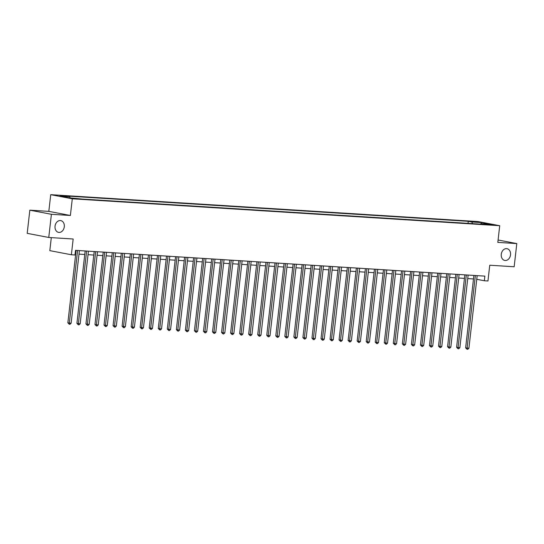 <?xml version="1.0" encoding="UTF-8"?>
<svg xmlns="http://www.w3.org/2000/svg" width="544" height="544" viewBox="0 0 544 544"><rect width="100%" height="100%" fill="white"/><g stroke="black" fill="none" stroke-linecap="round" stroke-linejoin="round"><path stroke-width="0.82" d="M64.294 226.773A5.984 4.624 -79.2 0 1 58.541 232.363A5.984 4.624 -79.2 0 1 55.039 226.195A5.984 4.624 -79.2 0 1 60.792 220.606A5.984 4.624 -79.2 0 1 64.294 226.773M510.524 254.857A5.984 4.624 -79.2 0 1 504.771 260.447A5.984 4.624 -79.2 0 1 501.269 254.279A5.984 4.624 -79.2 0 1 507.022 248.69A5.984 4.624 -79.2 0 1 510.524 254.857M76.616 198.886L71.781 198.193L76.616 198.886M51.292 237.626L49.817 250.634L71.373 254.762L74.99 254.993L75.521 250.356L484.867 276.121L484.337 280.752L487.954 280.983L489.75 265.22L514.162 266.757L516.8 243.583L498.086 240.006M29.838 210.168L27.2 233.342L48.763 237.47L51.401 214.295L70.387 215.485L72.291 198.805L50.728 194.677L48.824 211.364L29.838 210.168L51.401 214.295M72.291 198.805L499.718 225.706L478.156 221.578L50.728 194.677M489.6 224.407L494.285 225.08L489.6 224.407L489.552 224.801M472.552 223.638L471.791 221.986L468.268 221.313L66.15 196.003L69.68 196.676L70.224 197.866M471.791 221.986L481.556 222.598L490.532 224.318L480.767 223.7L480.406 224.135M69.68 196.676L59.915 196.064L68.891 197.778L82.178 199.07L484.289 224.38L480.767 223.7M71.373 254.762L73.168 239.006L48.763 237.47M499.718 225.706L497.814 242.386L516.8 243.583M476.762 279.303L484.337 280.752M75.12 253.878L75.711 253.912M79.002 254.123L84.755 254.483M88.04 254.687L93.792 255.054M97.084 255.258L102.836 255.619M106.121 255.83L111.874 256.19M115.165 256.394L120.918 256.761M124.202 256.965L129.955 257.326M133.239 257.536L138.999 257.897M142.283 258.101L148.036 258.468M151.32 258.672L157.08 259.032M160.364 259.243L166.117 259.604M169.402 259.808L175.161 260.175M178.446 260.379L184.198 260.739M187.483 260.95L193.236 261.31M196.527 261.514L202.28 261.882M205.564 262.086L211.317 262.446M214.608 262.657L220.361 263.017M223.645 263.221L229.398 263.588M232.689 263.792L238.442 264.153M241.726 264.364L247.479 264.724M250.77 264.928L256.523 265.295M259.808 265.499L265.56 265.86M268.845 266.07L274.604 266.431M277.889 266.635L283.642 267.002M286.926 267.206L292.686 267.566M295.97 267.777L301.723 268.138M305.007 268.342L310.76 268.709M314.051 268.913L319.804 269.273M323.088 269.484L328.841 269.844M332.132 270.055L337.885 270.416M341.17 270.62L346.922 270.98M350.214 271.191L355.966 271.551M359.251 271.762L365.004 272.122M368.295 272.326L374.048 272.687M377.332 272.898L383.085 273.258M386.369 273.469L392.129 273.829M395.413 274.033L401.166 274.394M404.45 274.604L410.21 274.965M413.494 275.176L419.247 275.536M422.532 275.74L428.291 276.107M431.576 276.311L437.328 276.672M440.613 276.882L446.366 277.243M449.657 277.447L455.41 277.814M458.694 278.018L464.447 278.378M467.738 278.589L473.491 278.95M468.268 221.313L468.03 223.353M481.277 223.734L481.556 222.598M70.387 215.485L48.824 211.364M473.892 275.427L465.637 347.847L467.099 348.126L475.354 275.631A0.932 0.721 100.8 0 0 475.361 275.522M468.908 348.235L467.786 349.323L467.065 349.282L467.099 348.126L468.908 348.235L477.163 275.747A0.932 0.721 100.8 0 1 477.183 275.638M467.065 349.282L465.637 347.847M464.848 274.856L456.6 347.276L458.055 347.555L466.317 275.06A0.932 0.721 100.8 0 0 466.324 274.951M459.864 347.67L458.748 348.758L458.028 348.711L458.055 347.555L459.864 347.67L468.126 275.176A0.932 0.721 100.8 0 1 468.139 275.067M458.028 348.711L456.6 347.276M455.811 274.292L447.562 346.705L449.018 346.984L457.273 274.496A0.932 0.721 100.8 0 0 457.28 274.38M450.826 347.099L449.704 348.187L448.984 348.14L449.018 346.984L450.826 347.099L459.082 274.604A0.932 0.721 100.8 0 1 459.102 274.496M448.984 348.14L447.562 346.705M446.767 273.72L438.518 346.14L439.974 346.419L448.236 273.924A0.932 0.721 100.8 0 0 448.242 273.816M441.782 346.528L440.667 347.616L439.946 347.568L439.974 346.419L441.782 346.528L450.044 274.04A0.932 0.721 100.8 0 1 450.058 273.931M439.946 347.568L438.518 346.14M437.73 273.149L429.481 345.569L430.936 345.848L439.192 273.353A0.932 0.721 100.8 0 0 439.205 273.244M432.745 345.964L431.63 347.052L430.902 347.004L430.936 345.848L432.745 345.964L441 273.469A0.932 0.721 100.8 0 1 441.021 273.36M430.902 347.004L429.481 345.569M428.692 272.585L420.437 344.998L421.892 345.277L430.154 272.789A0.932 0.721 100.8 0 0 430.161 272.673M423.701 345.392L422.586 346.48L421.865 346.433L421.892 345.277L423.701 345.392L431.963 272.898A0.932 0.721 100.8 0 1 431.984 272.789M421.865 346.433L420.437 344.998M419.648 272.014L411.4 344.434L412.855 344.712L421.117 272.218A0.932 0.721 100.8 0 0 421.124 272.109M414.664 344.821L413.549 345.909L412.821 345.862L412.855 344.712L414.664 344.821L422.919 272.333A0.932 0.721 100.8 0 1 422.94 272.224M412.821 345.862L411.4 344.434M410.611 271.442L402.356 343.862L403.811 344.141L412.073 271.646A0.932 0.721 100.8 0 0 412.08 271.538M405.62 344.257L404.505 345.338L403.784 345.297L403.811 344.141L405.62 344.257L413.882 271.762A0.932 0.721 100.8 0 1 413.902 271.653M403.784 345.297L402.356 343.862M401.567 270.878L393.319 343.291L394.774 343.57L403.036 271.082A0.932 0.721 100.8 0 0 403.043 270.966M396.583 343.686L395.468 344.774L394.74 344.726L394.774 343.57L396.583 343.686L404.845 271.191A0.932 0.721 100.8 0 1 404.858 271.082M394.74 344.726L393.319 343.291M392.53 270.307L384.275 342.727L385.737 343.006L393.992 270.511A0.932 0.721 100.8 0 0 393.999 270.402M387.539 343.114L386.424 344.202L385.703 344.155L385.737 343.006L387.539 343.114L395.801 270.626A0.932 0.721 100.8 0 1 395.821 270.518M385.703 344.155L384.275 342.727M383.486 269.736L375.238 342.156L376.693 342.434L384.955 269.94A0.932 0.721 100.8 0 0 384.962 269.831M378.502 342.55L377.386 343.631L376.659 343.59L376.693 342.434L378.502 342.55L386.764 270.055A0.932 0.721 100.8 0 1 386.777 269.946M376.659 343.59L375.238 342.156M374.449 269.171L366.194 341.584L367.656 341.863L375.911 269.375A0.932 0.721 100.8 0 0 375.918 269.26M369.464 341.979L368.342 343.067L367.622 343.019L367.656 341.863L369.464 341.979L377.72 269.484A0.932 0.721 100.8 0 1 377.74 269.375M367.622 343.019L366.194 341.584M365.405 268.6L357.156 341.013L358.612 341.292L366.874 268.804A0.932 0.721 100.8 0 0 366.88 268.695M360.42 341.408L359.305 342.496L358.578 342.448L358.612 341.292L360.42 341.408L368.682 268.92A0.932 0.721 100.8 0 1 368.696 268.811M358.578 342.448L357.156 341.013M356.368 268.029L348.112 340.449L349.574 340.728L357.83 268.233A0.932 0.721 100.8 0 0 357.836 268.124M351.383 340.843L350.261 341.924L349.54 341.884L349.574 340.728L351.383 340.843L359.638 268.348A0.932 0.721 100.8 0 1 359.659 268.24M349.54 341.884L348.112 340.449M347.324 267.464L339.075 339.878L340.53 340.156L348.792 267.668A0.932 0.721 100.8 0 0 348.799 267.553M342.339 340.272L341.224 341.36L340.503 341.312L340.53 340.156L342.339 340.272L350.601 267.777A0.932 0.721 100.8 0 1 350.615 267.668M340.503 341.312L339.075 339.878M338.286 266.893L330.038 339.306L331.493 339.585L339.748 267.097A0.932 0.721 100.8 0 0 339.755 266.988M333.302 339.701L332.18 340.789L331.459 340.741L331.493 339.585L333.302 339.701L341.557 267.213A0.932 0.721 100.8 0 1 341.578 267.104M331.459 340.741L330.038 339.306M329.242 266.322L320.994 338.742L322.449 339.021L330.711 266.526A0.932 0.721 100.8 0 0 330.718 266.417M324.258 339.136L323.143 340.218L322.422 340.177L322.449 339.021L324.258 339.136L332.52 266.642A0.932 0.721 100.8 0 1 332.534 266.533M322.422 340.177L320.994 338.742M320.205 265.758L311.957 338.171L313.412 338.45L321.667 265.962A0.932 0.721 100.8 0 0 321.681 265.846M315.221 338.565L314.106 339.653L313.378 339.606L313.412 338.45L315.221 338.565L323.476 266.07A0.932 0.721 100.8 0 1 323.496 265.962M313.378 339.606L311.957 338.171M311.161 265.186L302.913 337.6L304.368 337.878L312.63 265.39A0.932 0.721 100.8 0 0 312.637 265.282M306.177 337.994L305.062 339.082L304.341 339.034L304.368 337.878L306.177 337.994L314.439 265.506A0.932 0.721 100.8 0 1 314.452 265.397M304.341 339.034L302.913 337.6M302.124 264.615L293.876 337.035L295.331 337.314L303.593 264.819A0.932 0.721 100.8 0 0 303.6 264.71M297.14 337.423L296.024 338.511L295.297 338.47L295.331 337.314L297.14 337.423L305.395 264.935A0.932 0.721 100.8 0 1 305.415 264.826M295.297 338.47L293.876 337.035M293.087 264.051L284.832 336.464L286.287 336.743L294.549 264.255A0.932 0.721 100.8 0 0 294.556 264.139M288.096 336.858L286.98 337.946L286.26 337.899L286.287 336.743L288.096 336.858L296.358 264.364A0.932 0.721 100.8 0 1 296.378 264.255M286.26 337.899L284.832 336.464M284.043 263.48L275.794 335.893L277.25 336.172L285.512 263.684A0.932 0.721 100.8 0 0 285.518 263.575M279.058 336.287L277.943 337.375L277.216 337.328L277.25 336.172L279.058 336.287L287.314 263.799A0.932 0.721 100.8 0 1 287.334 263.684M277.216 337.328L275.794 335.893M275.006 262.908L266.75 335.328L268.212 335.607L276.468 263.112A0.932 0.721 100.8 0 0 276.474 263.004M270.014 335.716L268.899 336.804L268.178 336.763L268.212 335.607L270.014 335.716L278.276 263.228A0.932 0.721 100.8 0 1 278.297 263.119M268.178 336.763L266.75 335.328M265.962 262.344L257.713 334.757L259.168 335.036L267.43 262.548A0.932 0.721 100.8 0 0 267.437 262.432M260.977 335.152L259.862 336.24L259.134 336.192L259.168 335.036L260.977 335.152L269.239 262.657A0.932 0.721 100.8 0 1 269.253 262.548M259.134 336.192L257.713 334.757M256.924 261.773L248.669 334.186L250.131 334.465L258.386 261.977A0.932 0.721 100.8 0 0 258.393 261.868M251.933 334.58L250.818 335.668L250.097 335.621L250.131 334.465L251.933 334.58L260.195 262.092A0.932 0.721 100.8 0 1 260.216 261.977M250.097 335.621L248.669 334.186M247.88 261.202L239.632 333.622L241.087 333.9L249.349 261.406A0.932 0.721 100.8 0 0 249.356 261.297M242.896 334.009L241.781 335.097L241.053 335.056L241.087 333.9L242.896 334.009L251.158 261.521A0.932 0.721 100.8 0 1 251.172 261.412M241.053 335.056L239.632 333.622M238.843 260.637L230.588 333.05L232.05 333.329L240.305 260.841A0.932 0.721 100.8 0 0 240.312 260.726M233.859 333.445L232.737 334.533L232.016 334.485L232.05 333.329L233.859 333.445L242.114 260.95A0.932 0.721 100.8 0 1 242.134 260.841M232.016 334.485L230.588 333.05M229.799 260.066L221.551 332.479L223.006 332.758L231.268 260.27A0.932 0.721 100.8 0 0 231.275 260.161M224.815 332.874L223.7 333.962L222.979 333.914L223.006 332.758L224.815 332.874L233.077 260.386A0.932 0.721 100.8 0 1 233.09 260.27M222.979 333.914L221.551 332.479M220.762 259.495L212.514 331.915L213.969 332.194L222.224 259.699A0.932 0.721 100.8 0 0 222.231 259.59M215.778 332.302L214.656 333.39L213.935 333.35L213.969 332.194L215.778 332.302L224.033 259.814A0.932 0.721 100.8 0 1 224.053 259.706M213.935 333.35L212.514 331.915M211.718 258.93L203.47 331.344L204.925 331.622L213.187 259.134A0.932 0.721 100.8 0 0 213.194 259.019M206.734 331.738L205.618 332.826L204.898 332.778L204.925 331.622L206.734 331.738L214.996 259.243A0.932 0.721 100.8 0 1 215.009 259.134M204.898 332.778L203.47 331.344M202.681 258.359L194.432 330.772L195.888 331.051L204.143 258.563A0.932 0.721 100.8 0 0 204.156 258.454M197.696 331.167L196.574 332.255L195.854 332.207L195.888 331.051L197.696 331.167L205.952 258.679A0.932 0.721 100.8 0 1 205.972 258.563M195.854 332.207L194.432 330.772M193.637 257.788L185.388 330.208L186.844 330.487L195.106 257.992A0.932 0.721 100.8 0 0 195.112 257.883M188.652 330.596L187.537 331.684L186.816 331.643L186.844 330.487L188.652 330.596L196.914 258.108A0.932 0.721 100.8 0 1 196.928 257.999M186.816 331.643L185.388 330.208M184.6 257.224L176.351 329.637L177.806 329.916L186.068 257.428A0.932 0.721 100.8 0 0 186.075 257.312M179.615 330.031L178.5 331.119L177.772 331.072L177.806 329.916L179.615 330.031L187.87 257.536A0.932 0.721 100.8 0 1 187.891 257.428M177.772 331.072L176.351 329.637M175.562 256.652L167.307 329.066L168.762 329.344L177.024 256.856A0.932 0.721 100.8 0 0 177.031 256.748M170.571 329.46L169.456 330.548L168.735 330.5L168.762 329.344L170.571 329.46L178.833 256.972A0.932 0.721 100.8 0 1 178.854 256.856M168.735 330.5L167.307 329.066M166.518 256.081L158.27 328.501L159.725 328.78L167.987 256.285A0.932 0.721 100.8 0 0 167.994 256.176M161.534 328.889L160.419 329.977L159.691 329.936L159.725 328.78L161.534 328.889L169.789 256.401A0.932 0.721 100.8 0 1 169.81 256.292M159.691 329.936L158.27 328.501M157.481 255.517L149.226 327.93L150.688 328.209L158.943 255.721A0.932 0.721 100.8 0 0 158.95 255.605M152.49 328.324L151.375 329.412L150.654 329.365L150.688 328.209L152.49 328.324L160.752 255.83A0.932 0.721 100.8 0 1 160.772 255.721M150.654 329.365L149.226 327.93M148.437 254.946L140.189 327.359L141.644 327.638L149.906 255.15A0.932 0.721 100.8 0 0 149.913 255.041M143.453 327.753L142.338 328.841L141.61 328.794L141.644 327.638L143.453 327.753L151.715 255.265A0.932 0.721 100.8 0 1 151.728 255.15M141.61 328.794L140.189 327.359M139.4 254.374L131.145 326.794L132.607 327.073L140.862 254.578A0.932 0.721 100.8 0 0 140.869 254.47M134.409 327.182L133.294 328.27L132.573 328.229L132.607 327.073L134.409 327.182L142.671 254.694A0.932 0.721 100.8 0 1 142.691 254.585M132.573 328.229L131.145 326.794M130.356 253.81L122.108 326.223L123.563 326.502L131.825 254.007A0.932 0.721 100.8 0 0 131.832 253.898M125.372 326.618L124.256 327.706L123.529 327.658L123.563 326.502L125.372 326.618L133.634 254.123A0.932 0.721 100.8 0 1 133.647 254.014M123.529 327.658L122.108 326.223M121.319 253.239L113.064 325.652L114.526 325.931L122.781 253.443A0.932 0.721 100.8 0 0 122.788 253.334M116.334 326.046L115.212 327.134L114.492 327.087L114.526 325.931L116.334 326.046L124.59 253.558A0.932 0.721 100.8 0 1 124.61 253.443M114.492 327.087L113.064 325.652M112.275 252.668L104.026 325.088L105.482 325.366L113.744 252.872A0.932 0.721 100.8 0 0 113.75 252.763M107.29 325.475L106.175 326.563L105.448 326.522L105.482 325.366L107.29 325.475L115.552 252.987A0.932 0.721 100.8 0 1 115.566 252.878M105.448 326.522L104.026 325.088M103.238 252.103L94.982 324.516L96.444 324.795L104.7 252.3A0.932 0.721 100.8 0 0 104.706 252.192M98.253 324.911L97.131 325.999L96.41 325.951L96.444 324.795L98.253 324.911L106.508 252.416A0.932 0.721 100.8 0 1 106.529 252.307M96.41 325.951L94.982 324.516M94.194 251.532L85.945 323.945L87.4 324.224L95.662 251.736A0.932 0.721 100.8 0 0 95.669 251.62M89.209 324.34L88.094 325.428L87.373 325.38L87.4 324.224L89.209 324.34L97.471 251.852A0.932 0.721 100.8 0 1 97.485 251.736M87.373 325.38L85.945 323.945M85.156 250.961L76.908 323.381L78.363 323.66L86.618 251.165A0.932 0.721 100.8 0 0 86.632 251.056M80.172 323.768L79.05 324.856L78.329 324.816L78.363 323.66L80.172 323.768L88.427 251.28A0.932 0.721 100.8 0 1 88.448 251.172M78.329 324.816L76.908 323.381M76.112 250.396L67.864 322.81L69.319 323.088L77.581 250.594A0.932 0.721 100.8 0 0 77.588 250.485M71.128 323.204L70.013 324.292L69.292 324.244L69.319 323.088L71.128 323.204L79.39 250.709A0.932 0.721 100.8 0 1 79.404 250.6M69.292 324.244L67.864 322.81M475.354 275.631L474.49 275.468M466.317 275.06L465.446 274.897M457.273 274.496L456.409 274.326M448.236 273.924L447.365 273.761M439.192 273.353L438.328 273.19M430.154 272.789L429.291 272.619M421.117 272.218L420.247 272.054M412.073 271.646L411.21 271.483M403.036 271.082L402.166 270.912M393.992 270.511L393.128 270.348M384.955 269.94L384.084 269.776M375.911 269.375L375.047 269.205M366.874 268.804L366.003 268.641M357.83 268.233L356.966 268.07M348.792 267.668L347.922 267.498M339.748 267.097L338.885 266.934M330.711 266.526L329.841 266.363M321.667 265.962L320.804 265.792M312.63 265.39L311.76 265.227M303.593 264.819L302.722 264.656M294.549 264.255L293.685 264.085M285.512 263.684L284.641 263.52M276.468 263.112L275.604 262.949M267.43 262.548L266.56 262.378M258.386 261.977L257.523 261.814M249.349 261.406L248.479 261.242M240.305 260.841L239.442 260.671M231.268 260.27L230.398 260.107M222.224 259.699L221.36 259.536M213.187 259.134L212.316 258.964M204.143 258.563L203.279 258.393M195.106 257.992L194.235 257.829M186.068 257.428L185.198 257.258M177.024 256.856L176.161 256.686M167.987 256.285L167.117 256.122M158.943 255.721L158.08 255.551M149.906 255.15L149.036 254.98M140.862 254.578L139.998 254.415M131.825 254.007L130.954 253.844M122.781 253.443L121.917 253.273M113.744 252.872L112.873 252.708M104.7 252.3L103.836 252.137M95.662 251.736L94.792 251.566M86.618 251.165L85.755 251.002M77.581 250.594L76.711 250.43"/></g></svg>
